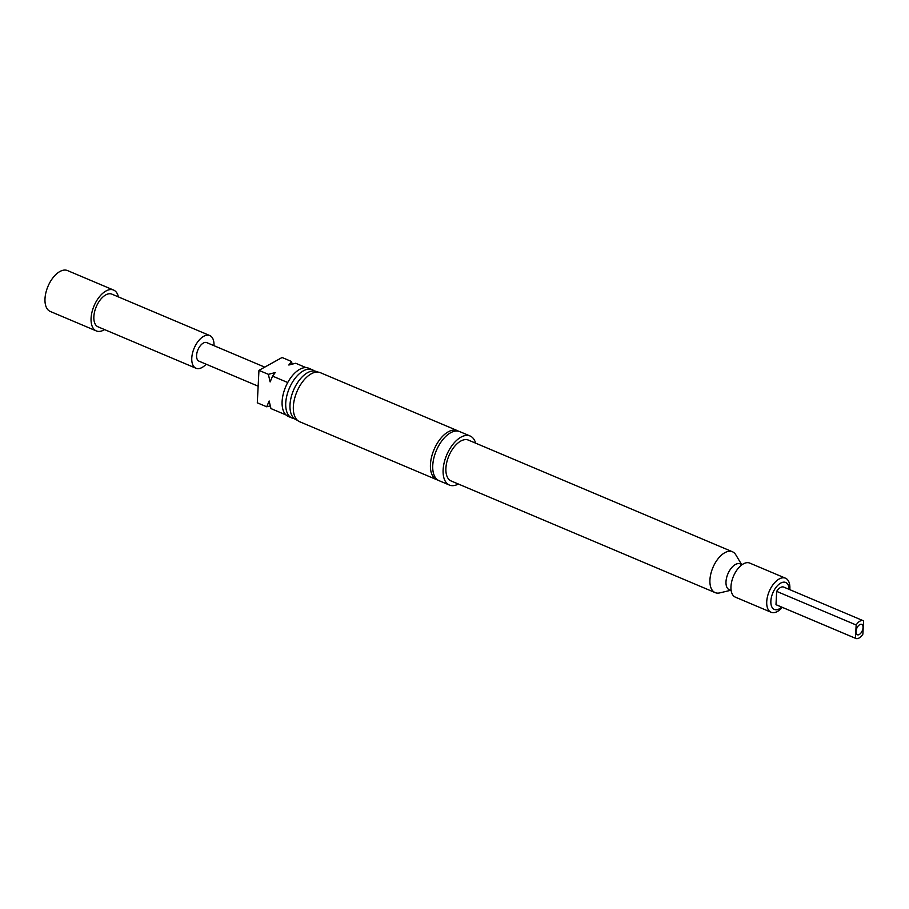 <?xml version="1.0" encoding="UTF-8"?>
<svg xmlns="http://www.w3.org/2000/svg" width="909" height="909" viewBox="0 0 909 909"><rect width="100%" height="100%" fill="white"/><g stroke="black" fill="none" stroke-linecap="round" stroke-linejoin="round"><path stroke-width="1.36" d="M475.634 443.16A26.622 14.203 112.9 0 0 470.135 436.013L459.772 431.627A26.622 14.203 112.9 0 0 442.672 439.808A26.622 14.203 112.9 0 0 432.752 465.408A26.622 14.203 112.9 0 0 439.036 480.668L449.398 485.054A26.622 14.203 112.9 0 0 458.363 484.02M855.994 631.528A5.624 3 -67.1 0 1 860.55 624.324A5.624 3 -67.1 0 1 863.027 627.619A5.624 3 -67.1 0 1 860.312 633.709A5.624 3 -67.1 0 1 856.471 633.971A5.624 3 -67.1 0 1 855.994 631.528M291.925 417.97L288.289 416.436A26.179 13.965 -67.1 0 1 282.12 401.437A26.179 13.965 -67.1 0 1 291.88 376.269A26.179 13.965 -67.1 0 1 308.685 368.225L312.321 369.758A26.179 13.965 112.9 0 0 295.505 377.803A26.179 13.965 112.9 0 0 285.744 402.971A26.179 13.965 112.9 0 0 291.925 417.97A26.179 13.965 112.9 0 0 294.198 418.538M317.832 372.088L316.571 371.554A26.179 13.965 112.9 0 0 299.765 379.598A26.179 13.965 112.9 0 0 290.005 404.778A26.179 13.965 112.9 0 0 296.186 419.776L297.436 420.31M118.409 296.913A22.18 11.84 112.9 0 0 113.591 290.062L67.516 270.575A22.18 11.84 112.9 0 0 59.858 271.53A22.18 11.84 112.9 0 0 45.904 292.63A22.18 11.84 112.9 0 0 50.234 311.435L96.309 330.921A22.18 11.84 112.9 0 0 103.967 329.956A22.18 11.84 112.9 0 0 104.58 329.603M113.591 290.062A22.18 11.84 112.9 0 0 105.944 291.016A22.18 11.84 112.9 0 0 91.991 312.117A22.18 11.84 112.9 0 0 96.309 330.921M213.979 345.67A17.748 9.465 112.9 0 0 209.786 335.557L111.864 294.141A17.748 9.465 112.9 0 0 105.739 294.914A17.748 9.465 112.9 0 0 94.581 311.787A17.748 9.465 112.9 0 0 98.047 326.831L195.958 368.236A17.748 9.465 112.9 0 0 202.082 367.475A17.748 9.465 112.9 0 0 206.138 364.202M209.786 335.557A17.748 9.465 112.9 0 0 203.661 336.319A17.748 9.465 112.9 0 0 192.503 353.192A17.748 9.465 112.9 0 0 195.958 368.236M437.922 480.077A26.622 14.203 -67.1 0 1 436.729 479.691A26.622 14.203 -67.1 0 1 430.446 464.431A26.622 14.203 -67.1 0 1 440.376 438.831A26.622 14.203 -67.1 0 1 457.466 430.661A26.622 14.203 -67.1 0 1 458.579 431.241M785.501 578.204L749.732 563.08A18.487 9.863 112.9 0 0 737.869 568.761A18.487 9.863 112.9 0 0 730.972 586.544A18.487 9.863 112.9 0 0 735.336 597.133L771.093 612.257A18.487 9.863 -67.1 0 1 766.73 601.656A18.487 9.863 -67.1 0 1 773.627 583.885A18.487 9.863 -67.1 0 1 785.501 578.204A18.487 9.863 -67.1 0 1 789.864 588.805A18.487 9.863 -67.1 0 1 789.796 589.657M782.308 607.36A18.487 9.863 -67.1 0 1 771.093 612.257M742.108 564.671L740.256 563.887A14.044 7.499 112.9 0 0 731.234 568.205A14.044 7.499 112.9 0 0 725.996 581.715A14.044 7.499 112.9 0 0 729.313 589.771L731.166 590.555M741.551 564.444L735.824 554.842A22.18 11.84 112.9 0 0 732.449 551.763A22.18 11.84 112.9 0 0 718.201 558.569A22.18 11.84 112.9 0 0 709.929 579.908A22.18 11.84 112.9 0 0 715.167 592.623A22.18 11.84 112.9 0 0 719.735 592.895L730.609 590.316M732.449 551.763L468.408 440.104A22.18 11.84 112.9 0 0 454.159 446.921A22.18 11.84 112.9 0 0 445.899 468.249A22.18 11.84 112.9 0 0 451.125 480.963L715.167 592.623M457.466 430.661L320.377 372.69A26.622 14.203 112.9 0 0 303.288 380.86A26.622 14.203 112.9 0 0 293.357 406.459A26.622 14.203 112.9 0 0 299.64 421.719L436.729 479.691M470.135 436.013A26.622 14.203 112.9 0 0 453.046 444.194A26.622 14.203 112.9 0 0 443.126 469.794A26.622 14.203 112.9 0 0 449.398 485.054M789.194 589.407A14.646 7.817 112.9 0 0 780.138 583.43A14.646 7.817 112.9 0 0 770.866 601.054A14.646 7.817 112.9 0 0 781.706 607.11M258.145 386.189L198.957 361.157A10.056 5.363 -67.1 0 1 196.583 355.396A10.056 5.363 -67.1 0 1 200.332 345.727A10.056 5.363 -67.1 0 1 206.786 342.636L264.735 367.134M784.058 587.248A9.613 5.124 112.9 0 0 783.774 587.112A9.613 5.124 112.9 0 0 776.661 591.373L775.991 604.667A9.613 5.124 112.9 0 0 776.286 604.815A9.613 5.124 112.9 0 0 776.593 604.928M855.471 638.288L856.153 624.983A9.613 5.124 -67.1 0 1 863.255 620.722A9.613 5.124 -67.1 0 1 863.55 620.87L862.88 634.164A9.613 5.124 -67.1 0 1 855.767 638.425A9.613 5.124 -67.1 0 1 855.471 638.288L775.991 604.667M856.153 624.983L776.661 591.373M306.026 367.622L295.709 363.259L288.823 365.02L291.482 361.475L292.164 364.111M270.257 405.937L266.712 406.789L269.166 400.994L270.939 408.573L286.017 414.947M272.586 376.121L270.132 381.916L268.36 374.338L275.234 372.576L272.586 376.121L287.733 382.53M314.309 370.986A26.179 13.965 112.9 0 0 312.321 369.758M291.482 361.475L282.074 357.498L258.951 370.361L257.304 402.812L266.712 406.789M258.951 370.361L268.36 374.338M863.255 620.722L783.774 587.112M855.767 638.425L776.286 604.815"/></g></svg>
